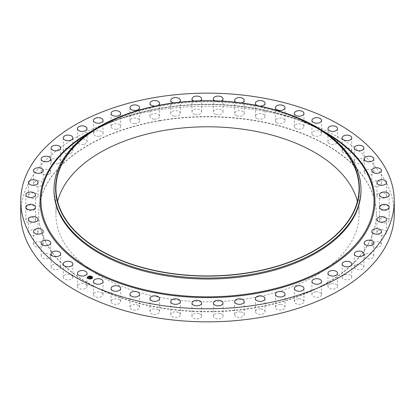 <?xml version="1.0" encoding="UTF-8"?>
<svg xmlns="http://www.w3.org/2000/svg" width="415" height="415" viewBox="0 0 415 415"><rect width="100%" height="100%" fill="white"/><g stroke="black" fill="none" stroke-linecap="round" stroke-linejoin="round"><path stroke-width="0.31" stroke-dasharray="2.08 1.56" d="M86.844 285.577A4.809 2.775 180 0 1 87.041 286.36A4.809 2.775 180 0 1 82.917 289.11A4.809 2.775 180 0 1 77.615 287.144A4.809 2.775 180 0 1 77.423 286.36A4.809 2.775 180 0 1 81.547 283.611A4.809 2.775 180 0 1 86.844 285.577M20.75 214.036A186.75 107.817 180 0 1 154.925 110.582A186.75 107.817 180 0 1 394.25 214.036M54.007 190.418A153.493 88.618 180 0 1 103.485 125.247A153.493 88.618 180 0 1 164.288 105.384A153.493 88.618 180 0 1 311.515 125.247A153.493 88.618 180 0 1 360.993 190.418M147.89 107.77A153.493 88.618 180 0 1 164.288 104.398A153.493 88.618 180 0 1 267.11 107.77M357.408 201.363A151.574 87.513 180 0 1 359.074 214.301A151.574 87.513 180 0 1 250.172 298.271A151.574 87.513 180 0 1 55.926 214.301A151.574 87.513 180 0 1 57.592 201.363M159.962 120.765A168.843 97.478 180 0 1 376.343 214.301A168.843 97.478 180 0 1 255.038 307.837A168.843 97.478 180 0 1 38.657 214.301A168.843 97.478 180 0 1 159.962 120.765M159.962 120.5A168.843 97.478 180 0 1 376.343 214.036A168.843 97.478 180 0 1 255.038 307.577A168.843 97.478 180 0 1 38.657 214.036A168.843 97.478 180 0 1 159.962 120.5M72.791 276.66A4.809 2.775 180 0 1 72.853 277.116A4.809 2.775 180 0 1 68.439 279.881A4.809 2.775 180 0 1 63.303 277.573A4.809 2.775 180 0 1 63.236 277.116A4.809 2.775 180 0 1 67.65 274.351A4.809 2.775 180 0 1 72.791 276.66M60.699 266.829A4.809 2.775 180 0 1 60.704 266.954A4.809 2.775 180 0 1 55.999 269.729A4.809 2.775 180 0 1 51.087 267.073A4.809 2.775 180 0 1 51.081 266.954A4.809 2.775 180 0 1 55.786 264.173A4.809 2.775 180 0 1 60.699 266.829M50.744 256.231A4.809 2.775 180 0 1 45.764 258.789A4.809 2.775 180 0 1 41.142 256.014A4.809 2.775 180 0 1 41.158 255.801A4.809 2.775 180 0 1 46.138 253.238A4.809 2.775 180 0 1 50.76 256.014A4.809 2.775 180 0 1 50.744 256.231M43.082 245.011A4.809 2.775 180 0 1 37.89 247.231A4.809 2.775 180 0 1 33.558 244.466A4.809 2.775 180 0 1 33.651 243.921A4.809 2.775 180 0 1 38.839 241.701A4.809 2.775 180 0 1 43.176 244.466A4.809 2.775 180 0 1 43.082 245.011M37.812 233.344A4.809 2.775 180 0 1 32.484 235.217A4.809 2.775 180 0 1 28.438 232.473A4.809 2.775 180 0 1 28.677 231.606A4.809 2.775 180 0 1 34.009 229.734A4.809 2.775 180 0 1 38.056 232.473A4.809 2.775 180 0 1 37.812 233.344M35.021 221.397A4.809 2.775 180 0 1 29.615 222.922A4.809 2.775 180 0 1 25.855 220.215A4.809 2.775 180 0 1 26.316 219.032A4.809 2.775 180 0 1 31.716 217.501A4.809 2.775 180 0 1 35.477 220.215A4.809 2.775 180 0 1 35.021 221.397M34.741 209.336A4.809 2.775 180 0 1 29.335 210.53A4.809 2.775 180 0 1 25.855 207.863A4.809 2.775 180 0 1 26.591 206.385A4.809 2.775 180 0 1 31.997 205.192A4.809 2.775 180 0 1 35.477 207.863A4.809 2.775 180 0 1 34.741 209.336M36.982 197.348A4.809 2.775 180 0 1 31.639 198.22A4.809 2.775 180 0 1 28.438 195.6A4.809 2.775 180 0 1 29.512 193.852A4.809 2.775 180 0 1 34.85 192.985A4.809 2.775 180 0 1 38.056 195.6A4.809 2.775 180 0 1 36.982 197.348M41.708 185.604A4.809 2.775 180 0 1 36.489 186.164A4.809 2.775 180 0 1 33.558 183.612A4.809 2.775 180 0 1 35.021 181.614A4.809 2.775 180 0 1 40.245 181.054A4.809 2.775 180 0 1 43.176 183.612A4.809 2.775 180 0 1 41.708 185.604M48.856 174.274A4.809 2.775 180 0 1 43.808 174.549A4.809 2.775 180 0 1 41.142 172.059A4.809 2.775 180 0 1 43.046 169.849A4.809 2.775 180 0 1 48.093 169.574A4.809 2.775 180 0 1 50.76 172.059A4.809 2.775 180 0 1 48.856 174.274M58.313 163.526A4.809 2.775 180 0 1 53.494 163.531A4.809 2.775 180 0 1 51.081 161.124A4.809 2.775 180 0 1 53.473 158.722A4.809 2.775 180 0 1 58.292 158.717A4.809 2.775 180 0 1 60.704 161.124A4.809 2.775 180 0 1 58.313 163.526M69.943 153.509A4.809 2.775 180 0 1 63.236 150.961A4.809 2.775 180 0 1 66.146 148.409A4.809 2.775 180 0 1 72.853 150.961A4.809 2.775 180 0 1 69.943 153.509M83.586 144.379A4.809 2.775 180 0 1 77.423 141.712A4.809 2.775 180 0 1 80.878 139.051A4.809 2.775 180 0 1 87.041 141.712A4.809 2.775 180 0 1 83.586 144.379M99.035 136.265A4.809 2.775 180 0 1 93.437 133.526A4.809 2.775 180 0 1 97.458 130.787A4.809 2.775 180 0 1 103.055 133.526A4.809 2.775 180 0 1 99.035 136.265M116.06 129.283A4.809 2.775 180 0 1 111.038 126.508A4.809 2.775 180 0 1 115.64 123.732A4.809 2.775 180 0 1 120.661 126.508A4.809 2.775 180 0 1 116.06 129.283M134.424 123.535A4.809 2.775 180 0 1 129.983 120.77A4.809 2.775 180 0 1 135.166 118A4.809 2.775 180 0 1 139.601 120.77A4.809 2.775 180 0 1 134.424 123.535M153.851 119.11A4.809 2.775 180 0 1 149.986 116.387A4.809 2.775 180 0 1 155.739 113.669A4.809 2.775 180 0 1 159.604 116.387A4.809 2.775 180 0 1 153.851 119.11M174.061 116.07A4.809 2.775 180 0 1 170.757 113.435A4.809 2.775 180 0 1 177.075 110.795A4.809 2.775 180 0 1 180.375 113.435A4.809 2.775 180 0 1 174.061 116.07M194.754 114.457A4.809 2.775 180 0 1 191.995 111.946A4.809 2.775 180 0 1 198.852 109.43A4.809 2.775 180 0 1 201.612 111.946A4.809 2.775 180 0 1 194.754 114.457M215.639 114.296A4.809 2.775 180 0 1 213.388 111.946A4.809 2.775 180 0 1 215.867 109.513A4.809 2.775 180 0 1 220.754 109.591A4.809 2.775 180 0 1 223.005 111.946A4.809 2.775 180 0 1 220.526 114.374A4.809 2.775 180 0 1 215.639 114.296M236.405 115.588A4.809 2.775 180 0 1 234.625 113.435A4.809 2.775 180 0 1 237.364 110.924A4.809 2.775 180 0 1 242.464 111.277A4.809 2.775 180 0 1 244.243 113.435A4.809 2.775 180 0 1 241.504 115.941A4.809 2.775 180 0 1 236.405 115.588M256.75 118.317A4.809 2.775 180 0 1 255.396 116.387A4.809 2.775 180 0 1 258.4 113.814A4.809 2.775 180 0 1 263.66 114.457A4.809 2.775 180 0 1 265.014 116.387A4.809 2.775 180 0 1 262.01 118.965A4.809 2.775 180 0 1 256.75 118.317M276.374 122.446A4.809 2.775 180 0 1 275.399 120.77A4.809 2.775 180 0 1 278.678 118.135A4.809 2.775 180 0 1 284.042 119.095A4.809 2.775 180 0 1 285.017 120.77A4.809 2.775 180 0 1 281.738 123.4A4.809 2.775 180 0 1 276.374 122.446M294.992 127.903A4.809 2.775 180 0 1 294.339 126.508A4.809 2.775 180 0 1 297.897 123.826A4.809 2.775 180 0 1 303.308 125.112A4.809 2.775 180 0 1 303.962 126.508A4.809 2.775 180 0 1 300.403 129.19A4.809 2.775 180 0 1 294.992 127.903M312.339 134.621A4.809 2.775 180 0 1 311.945 133.526A4.809 2.775 180 0 1 315.784 130.803A4.809 2.775 180 0 1 321.174 132.427A4.809 2.775 180 0 1 321.563 133.526A4.809 2.775 180 0 1 317.724 136.245A4.809 2.775 180 0 1 312.339 134.621M328.156 142.495A4.809 2.775 180 0 1 327.959 141.712A4.809 2.775 180 0 1 332.083 138.968A4.809 2.775 180 0 1 337.385 140.934A4.809 2.775 180 0 1 337.577 141.712A4.809 2.775 180 0 1 333.452 144.462A4.809 2.775 180 0 1 328.156 142.495M342.209 151.413A4.809 2.775 180 0 1 342.147 150.961A4.809 2.775 180 0 1 346.561 148.191A4.809 2.775 180 0 1 351.697 150.505A4.809 2.775 180 0 1 351.764 150.961A4.809 2.775 180 0 1 347.35 153.726A4.809 2.775 180 0 1 342.209 151.413M354.301 161.248A4.809 2.775 180 0 1 354.296 161.124A4.809 2.775 180 0 1 359.001 158.348A4.809 2.775 180 0 1 363.913 161.004A4.809 2.775 180 0 1 363.919 161.124A4.809 2.775 180 0 1 359.214 163.899A4.809 2.775 180 0 1 354.301 161.248M364.256 171.846A4.809 2.775 180 0 1 369.236 169.284A4.809 2.775 180 0 1 373.858 172.059A4.809 2.775 180 0 1 373.842 172.277A4.809 2.775 180 0 1 368.862 174.834A4.809 2.775 180 0 1 364.24 172.059A4.809 2.775 180 0 1 364.256 171.846M371.918 183.062A4.809 2.775 180 0 1 377.111 180.847A4.809 2.775 180 0 1 381.442 183.612A4.809 2.775 180 0 1 381.349 184.156A4.809 2.775 180 0 1 376.161 186.371A4.809 2.775 180 0 1 371.824 183.612A4.809 2.775 180 0 1 371.918 183.062M377.188 194.734A4.809 2.775 180 0 1 382.516 192.861A4.809 2.775 180 0 1 386.562 195.6A4.809 2.775 180 0 1 386.324 196.471A4.809 2.775 180 0 1 380.991 198.344A4.809 2.775 180 0 1 376.945 195.6A4.809 2.775 180 0 1 377.188 194.734M379.979 206.68A4.809 2.775 180 0 1 385.385 205.15A4.809 2.775 180 0 1 389.146 207.863A4.809 2.775 180 0 1 388.684 209.046A4.809 2.775 180 0 1 383.284 210.571A4.809 2.775 180 0 1 379.523 207.863A4.809 2.775 180 0 1 379.979 206.68M380.259 218.736A4.809 2.775 180 0 1 385.665 217.543A4.809 2.775 180 0 1 389.146 220.215A4.809 2.775 180 0 1 388.409 221.688A4.809 2.775 180 0 1 383.004 222.881A4.809 2.775 180 0 1 379.523 220.215A4.809 2.775 180 0 1 380.259 218.736M378.018 230.724A4.809 2.775 180 0 1 383.361 229.858A4.809 2.775 180 0 1 386.562 232.473A4.809 2.775 180 0 1 385.488 234.221A4.809 2.775 180 0 1 380.15 235.092A4.809 2.775 180 0 1 376.945 232.473A4.809 2.775 180 0 1 378.018 230.724M373.293 242.469A4.809 2.775 180 0 1 378.511 241.909A4.809 2.775 180 0 1 381.442 244.466A4.809 2.775 180 0 1 379.979 246.463A4.809 2.775 180 0 1 374.755 247.024A4.809 2.775 180 0 1 371.824 244.466A4.809 2.775 180 0 1 373.293 242.469M366.144 253.804A4.809 2.775 180 0 1 371.192 253.529A4.809 2.775 180 0 1 373.858 256.014A4.809 2.775 180 0 1 371.954 258.229A4.809 2.775 180 0 1 366.907 258.504A4.809 2.775 180 0 1 364.24 256.014A4.809 2.775 180 0 1 366.144 253.804M356.687 264.552A4.809 2.775 180 0 1 361.507 264.547A4.809 2.775 180 0 1 363.919 266.954A4.809 2.775 180 0 1 361.527 269.351A4.809 2.775 180 0 1 356.708 269.361A4.809 2.775 180 0 1 354.296 266.954A4.809 2.775 180 0 1 356.687 264.552M345.057 274.564A4.809 2.775 180 0 1 351.764 277.116A4.809 2.775 180 0 1 348.854 279.669A4.809 2.775 180 0 1 342.147 277.116A4.809 2.775 180 0 1 345.057 274.564M331.414 283.699A4.809 2.775 180 0 1 337.577 286.36A4.809 2.775 180 0 1 334.122 289.027A4.809 2.775 180 0 1 327.959 286.36A4.809 2.775 180 0 1 331.414 283.699M315.965 291.812A4.809 2.775 180 0 1 321.563 294.551A4.809 2.775 180 0 1 317.542 297.29A4.809 2.775 180 0 1 311.945 294.551A4.809 2.775 180 0 1 315.965 291.812M298.94 298.795A4.809 2.775 180 0 1 303.962 301.57A4.809 2.775 180 0 1 299.36 304.34A4.809 2.775 180 0 1 294.339 301.57A4.809 2.775 180 0 1 298.94 298.795M280.576 304.537A4.809 2.775 180 0 1 285.017 307.308A4.809 2.775 180 0 1 279.835 310.078A4.809 2.775 180 0 1 275.399 307.308A4.809 2.775 180 0 1 280.576 304.537M261.149 308.962A4.809 2.775 180 0 1 265.014 311.686A4.809 2.775 180 0 1 259.261 314.409A4.809 2.775 180 0 1 255.396 311.686A4.809 2.775 180 0 1 261.149 308.962M240.939 312.007A4.809 2.775 180 0 1 244.243 314.643A4.809 2.775 180 0 1 237.925 317.278A4.809 2.775 180 0 1 234.625 314.643A4.809 2.775 180 0 1 240.939 312.007M220.246 313.621A4.809 2.775 180 0 1 223.005 316.131A4.809 2.775 180 0 1 216.148 318.642A4.809 2.775 180 0 1 213.388 316.131A4.809 2.775 180 0 1 220.246 313.621M199.361 313.782A4.809 2.775 180 0 1 201.612 316.131A4.809 2.775 180 0 1 199.133 318.559A4.809 2.775 180 0 1 194.246 318.481A4.809 2.775 180 0 1 191.995 316.131A4.809 2.775 180 0 1 194.474 313.704A4.809 2.775 180 0 1 199.361 313.782M178.595 312.485A4.809 2.775 180 0 1 180.375 314.643A4.809 2.775 180 0 1 177.636 317.148A4.809 2.775 180 0 1 172.536 316.801A4.809 2.775 180 0 1 170.757 314.643A4.809 2.775 180 0 1 173.496 312.137A4.809 2.775 180 0 1 178.595 312.485M158.25 309.756A4.809 2.775 180 0 1 159.604 311.686A4.809 2.775 180 0 1 156.6 314.259A4.809 2.775 180 0 1 151.34 313.615A4.809 2.775 180 0 1 149.986 311.686A4.809 2.775 180 0 1 152.99 309.113A4.809 2.775 180 0 1 158.25 309.756M138.626 305.632A4.809 2.775 180 0 1 139.601 307.308A4.809 2.775 180 0 1 136.322 309.938A4.809 2.775 180 0 1 130.958 308.983A4.809 2.775 180 0 1 129.983 307.308A4.809 2.775 180 0 1 133.262 304.677A4.809 2.775 180 0 1 138.626 305.632M120.008 300.17A4.809 2.775 180 0 1 120.661 301.57A4.809 2.775 180 0 1 117.103 304.247A4.809 2.775 180 0 1 111.692 302.966A4.809 2.775 180 0 1 111.038 301.57A4.809 2.775 180 0 1 114.597 298.888A4.809 2.775 180 0 1 120.008 300.17M102.661 293.452A4.809 2.775 180 0 1 103.055 294.551A4.809 2.775 180 0 1 99.216 297.27A4.809 2.775 180 0 1 93.826 295.651A4.809 2.775 180 0 1 93.437 294.551A4.809 2.775 180 0 1 97.276 291.833A4.809 2.775 180 0 1 102.661 293.452M157.43 105.633A4.809 2.775 180 0 1 155.309 106.074M179.021 102.287A4.809 2.775 180 0 1 174.061 102.993A4.809 2.775 180 0 1 173.745 102.925M200.196 100.835A4.809 2.775 180 0 1 194.754 101.379A4.809 2.775 180 0 1 193.909 101.084M221.091 101.084A4.809 2.775 180 0 1 215.639 101.219A4.809 2.775 180 0 1 214.804 100.835M241.255 102.925A4.809 2.775 180 0 1 236.405 102.515A4.809 2.775 180 0 1 235.979 102.287M259.691 106.074A4.809 2.775 180 0 1 257.57 105.633M90.055 278.102L89.775 277.894M90.833 277.796L90.045 277.988M90.553 277.713L91.118 277.723L90.553 277.739M91.15 277.702L90.48 277.702M91.378 277.749L91.113 277.853M90.61 277.775L90.097 278.206L89.614 277.957L90.071 278.169M89.453 276.878L89.811 277.007M89.868 276.997L89.469 276.924L89.811 277.033M89.256 277.708L88.997 277.511M90.231 277.142L89.235 277.604M89.298 277.609L90.205 277.298M90.211 277.111L90.537 277.308L90.185 277.376M88.872 277.448L89.267 277.76M90.065 277.028L89.292 277.796L88.867 277.557M90.963 277.822L90.641 278.029L90.963 277.78M90.107 278.003L90.6 277.843M87.466 277.552A2.557 1.478 0 0 0 87.466 277.583A2.557 1.478 0 0 0 89.116 278.963A2.557 1.478 0 0 0 91.938 278.564A2.557 1.478 0 0 0 92.581 277.583A2.557 1.478 0 0 0 92.581 277.552M92.037 277.552A2.018 1.162 0 0 0 90.714 276.489A2.018 1.162 0 0 0 88.514 276.81A2.018 1.162 0 0 0 88.011 277.552M91.684 276.561L91.393 276.561M91.881 278.429L91.591 278.429M92.452 277.474L92.161 277.474M88.654 278.538L88.364 278.538M90.309 278.87L90.019 278.87M88.457 276.675L88.167 276.675M90.029 276.234L89.739 276.234M87.887 277.63L87.596 277.63M89.043 133.075A166.55 96.161 180 0 1 94.636 129.957A166.55 96.161 180 0 1 160.61 108.403A166.55 96.161 180 0 1 320.364 129.957A166.55 96.161 180 0 1 325.957 133.075M92.851 130.507A167.437 96.669 180 0 1 160.361 108.201A167.437 96.669 180 0 1 322.149 130.507M87.041 273.288L87.041 286.36M77.423 273.288L77.423 286.36M311.515 125.247L320.364 129.957C278.553 107.314 215.541 98.801 160.574 108.419C135.705 112.683 113.726 119.862 94.636 129.957L103.485 125.247M55.926 188.431L55.926 214.301M359.074 188.431L359.074 214.301M376.343 214.036L376.343 214.301M38.657 214.036L38.657 214.301M342.147 137.884L342.147 150.961M351.764 137.884L351.764 150.961M60.704 253.876L60.704 266.954M51.081 253.876L51.081 266.954M354.296 148.046L354.296 161.124M363.919 148.046L363.919 161.124M41.142 242.941L41.142 256.014M50.76 242.941L50.76 256.014M373.858 158.987L373.858 172.059M364.24 158.987L364.24 172.059M33.558 231.388L33.558 244.466M43.176 231.388L43.176 244.466M381.442 170.534L381.442 183.612M371.824 170.534L371.824 183.612M28.438 219.4L28.438 232.473M38.056 219.4L38.056 232.473M386.562 182.527L386.562 195.6M376.945 182.527L376.945 195.6M25.855 207.137L25.855 220.215M35.477 207.137L35.477 220.215M389.146 194.785L389.146 207.863M379.523 194.785L379.523 207.863M25.855 194.785L25.855 207.863M35.477 194.785L35.477 207.863M389.146 207.137L389.146 220.215M379.523 207.137L379.523 220.215M28.438 182.527L28.438 195.6M38.056 182.527L38.056 195.6M386.562 219.4L386.562 232.473M376.945 219.4L376.945 232.473M33.558 170.534L33.558 183.612M43.176 170.534L43.176 183.612M381.442 231.388L381.442 244.466M371.824 231.388L371.824 244.466M41.142 158.987L41.142 172.059M50.76 158.987L50.76 172.059M373.858 242.941L373.858 256.014M364.24 242.941L364.24 256.014M51.081 148.046L51.081 161.124M60.704 148.046L60.704 161.124M363.919 253.876L363.919 266.954M354.296 253.876L354.296 266.954M63.236 137.884L63.236 150.961M72.853 137.884L72.853 150.961M351.764 264.039L351.764 277.116M342.147 264.039L342.147 277.116M77.423 128.64L77.423 141.712M87.041 128.64L87.041 141.712M337.577 273.288L337.577 286.36M327.959 273.288L327.959 286.36M93.437 120.449L93.437 133.526M103.055 120.449L103.055 133.526M321.563 281.474L321.563 294.551M311.945 281.474L311.945 294.551M111.038 113.43L111.038 126.508M120.661 113.43L120.661 126.508M303.962 288.492L303.962 301.57M294.339 288.492L294.339 301.57M129.983 107.693L129.983 120.77M139.601 107.693L139.601 120.77M285.017 294.23L285.017 307.308M275.399 294.23L275.399 307.308M149.986 103.314L149.986 116.387M159.604 103.314L159.604 116.387M265.014 298.613L265.014 311.686M255.396 298.613L255.396 311.686M170.757 100.357L170.757 113.435M180.375 100.357L180.375 113.435M244.243 301.565L244.243 314.643M234.625 301.565L234.625 314.643M191.995 98.869L191.995 111.946M201.612 98.869L201.612 111.946M223.005 303.054L223.005 316.131M213.388 303.054L213.388 316.131M213.388 98.869L213.388 111.946M223.005 98.869L223.005 111.946M201.612 303.054L201.612 316.131M191.995 303.054L191.995 316.131M234.625 100.357L234.625 113.435M244.243 100.357L244.243 113.435M180.375 301.565L180.375 314.643M170.757 301.565L170.757 314.643M255.396 103.314L255.396 116.387M265.014 103.314L265.014 116.387M159.604 298.613L159.604 311.686M149.986 298.613L149.986 311.686M275.399 107.693L275.399 120.77M285.017 107.693L285.017 120.77M139.601 294.23L139.601 307.308M129.983 294.23L129.983 307.308M294.339 113.43L294.339 126.508M303.962 113.43L303.962 126.508M120.661 288.492L120.661 301.57M111.038 288.492L111.038 301.57M311.945 120.449L311.945 133.526M321.563 120.449L321.563 133.526M103.055 281.474L103.055 294.551M93.437 281.474L93.437 294.551M327.959 128.64L327.959 141.712M337.577 128.64L337.577 141.712M72.853 264.039L72.853 277.116M63.236 264.039L63.236 277.116"/><path stroke-width="0.62" d="M86.844 272.505A4.809 2.775 180 0 1 87.041 273.288A4.809 2.775 180 0 1 82.917 276.032A4.809 2.775 180 0 1 77.615 274.066A4.809 2.775 180 0 1 77.423 273.288A4.809 2.775 180 0 1 81.547 270.538A4.809 2.775 180 0 1 86.844 272.505M394.25 200.964L394.25 214.036A186.75 107.817 180 0 1 260.075 317.496A186.75 107.817 180 0 1 20.75 214.036L20.75 200.964A186.75 107.817 180 0 1 154.925 97.504A186.75 107.817 180 0 1 394.25 200.964A186.75 107.817 180 0 1 260.075 304.418A186.75 107.817 180 0 1 20.75 200.964M266.492 107.62L267.11 107.77A153.493 88.618 180 0 1 360.993 189.432L360.993 190.418A153.493 88.618 180 0 1 250.712 275.451A153.493 88.618 180 0 1 54.007 190.418L54.007 189.432A153.493 88.618 180 0 1 147.89 107.77L148.508 107.62A151.895 87.695 180 0 1 164.734 104.279A151.895 87.695 180 0 1 266.492 107.62A151.895 87.695 180 0 1 359.151 193.4A151.895 87.695 180 0 1 250.266 272.577A151.895 87.695 180 0 1 64.408 217.849A151.895 87.695 180 0 1 148.508 107.62M360.993 189.432A153.493 88.618 180 0 1 250.712 274.465A153.493 88.618 180 0 1 54.007 189.432M164.828 104.461A151.574 87.513 180 0 1 359.074 188.431A151.574 87.513 180 0 1 250.172 272.401A151.574 87.513 180 0 1 55.926 188.431A151.574 87.513 180 0 1 164.828 104.461M57.592 201.363A151.574 87.513 180 0 1 164.828 130.331A151.574 87.513 180 0 1 357.408 201.363M342.209 138.34A4.809 2.775 180 0 1 342.147 137.884A4.809 2.775 180 0 1 346.561 135.119A4.809 2.775 180 0 1 351.697 137.427A4.809 2.775 180 0 1 351.764 137.884A4.809 2.775 180 0 1 347.35 140.649A4.809 2.775 180 0 1 342.209 138.34M60.699 253.752A4.809 2.775 180 0 1 60.704 253.876A4.809 2.775 180 0 1 55.999 256.652A4.809 2.775 180 0 1 51.087 253.996A4.809 2.775 180 0 1 51.081 253.876A4.809 2.775 180 0 1 55.786 251.101A4.809 2.775 180 0 1 60.699 253.752M354.301 148.171A4.809 2.775 180 0 1 354.296 148.046A4.809 2.775 180 0 1 359.001 145.271A4.809 2.775 180 0 1 363.913 147.927A4.809 2.775 180 0 1 363.919 148.046A4.809 2.775 180 0 1 359.214 150.827A4.809 2.775 180 0 1 354.301 148.171M50.744 243.154A4.809 2.775 180 0 1 45.764 245.716A4.809 2.775 180 0 1 41.142 242.941A4.809 2.775 180 0 1 41.158 242.723A4.809 2.775 180 0 1 46.138 240.166A4.809 2.775 180 0 1 50.76 242.941A4.809 2.775 180 0 1 50.744 243.154M364.256 158.769A4.809 2.775 180 0 1 369.236 156.211A4.809 2.775 180 0 1 373.858 158.987A4.809 2.775 180 0 1 373.842 159.199A4.809 2.775 180 0 1 368.862 161.762A4.809 2.775 180 0 1 364.24 158.987A4.809 2.775 180 0 1 364.256 158.769M43.082 231.938A4.809 2.775 180 0 1 37.89 234.153A4.809 2.775 180 0 1 33.558 231.388A4.809 2.775 180 0 1 33.651 230.844A4.809 2.775 180 0 1 38.839 228.629A4.809 2.775 180 0 1 43.176 231.388A4.809 2.775 180 0 1 43.082 231.938M371.918 169.989A4.809 2.775 180 0 1 377.111 167.769A4.809 2.775 180 0 1 381.442 170.534A4.809 2.775 180 0 1 381.349 171.079A4.809 2.775 180 0 1 376.161 173.299A4.809 2.775 180 0 1 371.824 170.534A4.809 2.775 180 0 1 371.918 169.989M37.812 220.266A4.809 2.775 180 0 1 32.484 222.139A4.809 2.775 180 0 1 28.438 219.4A4.809 2.775 180 0 1 28.677 218.529A4.809 2.775 180 0 1 34.009 216.656A4.809 2.775 180 0 1 38.056 219.4A4.809 2.775 180 0 1 37.812 220.266M377.188 181.656A4.809 2.775 180 0 1 382.516 179.783A4.809 2.775 180 0 1 386.562 182.527A4.809 2.775 180 0 1 386.324 183.394A4.809 2.775 180 0 1 380.991 185.266A4.809 2.775 180 0 1 376.945 182.527A4.809 2.775 180 0 1 377.188 181.656M35.021 208.32A4.809 2.775 180 0 1 29.615 209.85A4.809 2.775 180 0 1 25.855 207.137A4.809 2.775 180 0 1 26.316 205.954A4.809 2.775 180 0 1 31.716 204.429A4.809 2.775 180 0 1 35.477 207.137A4.809 2.775 180 0 1 35.021 208.32M379.979 193.603A4.809 2.775 180 0 1 385.385 192.078A4.809 2.775 180 0 1 389.146 194.785A4.809 2.775 180 0 1 388.684 195.968A4.809 2.775 180 0 1 383.284 197.499A4.809 2.775 180 0 1 379.523 194.785A4.809 2.775 180 0 1 379.979 193.603M34.741 196.264A4.809 2.775 180 0 1 29.335 197.457A4.809 2.775 180 0 1 25.855 194.785A4.809 2.775 180 0 1 26.591 193.312A4.809 2.775 180 0 1 31.997 192.119A4.809 2.775 180 0 1 35.477 194.785A4.809 2.775 180 0 1 34.741 196.264M380.259 205.664A4.809 2.775 180 0 1 385.665 204.471A4.809 2.775 180 0 1 389.146 207.137A4.809 2.775 180 0 1 388.409 208.615A4.809 2.775 180 0 1 383.004 209.808A4.809 2.775 180 0 1 379.523 207.137A4.809 2.775 180 0 1 380.259 205.664M36.982 184.276A4.809 2.775 180 0 1 31.639 185.142A4.809 2.775 180 0 1 28.438 182.527A4.809 2.775 180 0 1 29.512 180.779A4.809 2.775 180 0 1 34.85 179.908A4.809 2.775 180 0 1 38.056 182.527A4.809 2.775 180 0 1 36.982 184.276M378.018 217.652A4.809 2.775 180 0 1 383.361 216.78A4.809 2.775 180 0 1 386.562 219.4A4.809 2.775 180 0 1 385.488 221.148A4.809 2.775 180 0 1 380.15 222.015A4.809 2.775 180 0 1 376.945 219.4A4.809 2.775 180 0 1 378.018 217.652M41.708 172.531A4.809 2.775 180 0 1 36.489 173.091A4.809 2.775 180 0 1 33.558 170.534A4.809 2.775 180 0 1 35.021 168.537A4.809 2.775 180 0 1 40.245 167.976A4.809 2.775 180 0 1 43.176 170.534A4.809 2.775 180 0 1 41.708 172.531M373.293 229.396A4.809 2.775 180 0 1 378.511 228.836A4.809 2.775 180 0 1 381.442 231.388A4.809 2.775 180 0 1 379.979 233.386A4.809 2.775 180 0 1 374.755 233.946A4.809 2.775 180 0 1 371.824 231.388A4.809 2.775 180 0 1 373.293 229.396M48.856 161.196A4.809 2.775 180 0 1 43.808 161.471A4.809 2.775 180 0 1 41.142 158.987A4.809 2.775 180 0 1 43.046 156.771A4.809 2.775 180 0 1 48.093 156.497A4.809 2.775 180 0 1 50.76 158.987A4.809 2.775 180 0 1 48.856 161.196M366.144 240.726A4.809 2.775 180 0 1 371.192 240.451A4.809 2.775 180 0 1 373.858 242.941A4.809 2.775 180 0 1 371.954 245.151A4.809 2.775 180 0 1 366.907 245.426A4.809 2.775 180 0 1 364.24 242.941A4.809 2.775 180 0 1 366.144 240.726M58.313 150.448A4.809 2.775 180 0 1 53.494 150.453A4.809 2.775 180 0 1 51.081 148.046A4.809 2.775 180 0 1 53.473 145.649A4.809 2.775 180 0 1 58.292 145.639A4.809 2.775 180 0 1 60.704 148.046A4.809 2.775 180 0 1 58.313 150.448M356.687 251.474A4.809 2.775 180 0 1 361.507 251.469A4.809 2.775 180 0 1 363.919 253.876A4.809 2.775 180 0 1 361.527 256.278A4.809 2.775 180 0 1 356.708 256.283A4.809 2.775 180 0 1 354.296 253.876A4.809 2.775 180 0 1 356.687 251.474M69.943 140.436A4.809 2.775 180 0 1 63.236 137.884A4.809 2.775 180 0 1 66.146 135.332A4.809 2.775 180 0 1 72.853 137.884A4.809 2.775 180 0 1 69.943 140.436M345.057 261.492A4.809 2.775 180 0 1 351.764 264.039A4.809 2.775 180 0 1 348.854 266.591A4.809 2.775 180 0 1 342.147 264.039A4.809 2.775 180 0 1 345.057 261.492M83.586 131.301A4.809 2.775 180 0 1 77.423 128.64A4.809 2.775 180 0 1 80.878 125.973A4.809 2.775 180 0 1 87.041 128.64A4.809 2.775 180 0 1 83.586 131.301M331.414 270.621A4.809 2.775 180 0 1 337.577 273.288A4.809 2.775 180 0 1 334.122 275.949A4.809 2.775 180 0 1 327.959 273.288A4.809 2.775 180 0 1 331.414 270.621M99.035 123.188A4.809 2.775 180 0 1 93.437 120.449A4.809 2.775 180 0 1 97.458 117.71A4.809 2.775 180 0 1 103.055 120.449A4.809 2.775 180 0 1 99.035 123.188M315.965 278.735A4.809 2.775 180 0 1 321.563 281.474A4.809 2.775 180 0 1 317.542 284.213A4.809 2.775 180 0 1 311.945 281.474A4.809 2.775 180 0 1 315.965 278.735M116.06 116.205A4.809 2.775 180 0 1 111.038 113.43A4.809 2.775 180 0 1 115.64 110.66A4.809 2.775 180 0 1 120.661 113.43A4.809 2.775 180 0 1 116.06 116.205M298.94 285.717A4.809 2.775 180 0 1 303.962 288.492A4.809 2.775 180 0 1 299.36 291.268A4.809 2.775 180 0 1 294.339 288.492A4.809 2.775 180 0 1 298.94 285.717M134.424 110.463A4.809 2.775 180 0 1 129.983 107.693A4.809 2.775 180 0 1 135.166 104.922A4.809 2.775 180 0 1 139.601 107.693A4.809 2.775 180 0 1 134.424 110.463M280.576 291.465A4.809 2.775 180 0 1 285.017 294.23A4.809 2.775 180 0 1 279.835 297A4.809 2.775 180 0 1 275.399 294.23A4.809 2.775 180 0 1 280.576 291.465M155.309 106.074A4.809 2.775 180 0 1 153.851 106.038A4.809 2.775 180 0 1 149.986 103.314A4.809 2.775 180 0 1 155.739 100.591A4.809 2.775 180 0 1 159.604 103.314A4.809 2.775 180 0 1 157.43 105.633M261.149 295.89A4.809 2.775 180 0 1 265.014 298.613A4.809 2.775 180 0 1 259.261 301.332A4.809 2.775 180 0 1 255.396 298.613A4.809 2.775 180 0 1 261.149 295.89M173.745 102.925A4.809 2.775 180 0 1 170.757 100.357A4.809 2.775 180 0 1 177.075 97.722A4.809 2.775 180 0 1 180.375 100.357A4.809 2.775 180 0 1 179.021 102.287M240.939 298.93A4.809 2.775 180 0 1 244.243 301.565A4.809 2.775 180 0 1 237.925 304.205A4.809 2.775 180 0 1 234.625 301.565A4.809 2.775 180 0 1 240.939 298.93M193.909 101.084A4.809 2.775 180 0 1 191.995 98.869A4.809 2.775 180 0 1 198.852 96.358A4.809 2.775 180 0 1 201.612 98.869A4.809 2.775 180 0 1 200.196 100.835M220.246 300.543A4.809 2.775 180 0 1 223.005 303.054A4.809 2.775 180 0 1 216.148 305.57A4.809 2.775 180 0 1 213.388 303.054A4.809 2.775 180 0 1 220.246 300.543M214.804 100.835A4.809 2.775 180 0 1 213.388 98.869A4.809 2.775 180 0 1 215.867 96.441A4.809 2.775 180 0 1 220.754 96.519A4.809 2.775 180 0 1 223.005 98.869A4.809 2.775 180 0 1 221.091 101.084M199.361 300.704A4.809 2.775 180 0 1 201.612 303.054A4.809 2.775 180 0 1 199.133 305.487A4.809 2.775 180 0 1 194.246 305.409A4.809 2.775 180 0 1 191.995 303.054A4.809 2.775 180 0 1 194.474 300.626A4.809 2.775 180 0 1 199.361 300.704M235.979 102.287A4.809 2.775 180 0 1 234.625 100.357A4.809 2.775 180 0 1 237.364 97.852A4.809 2.775 180 0 1 242.464 98.199A4.809 2.775 180 0 1 244.243 100.357A4.809 2.775 180 0 1 241.255 102.925M178.595 299.412A4.809 2.775 180 0 1 180.375 301.565A4.809 2.775 180 0 1 177.636 304.076A4.809 2.775 180 0 1 172.536 303.723A4.809 2.775 180 0 1 170.757 301.565A4.809 2.775 180 0 1 173.496 299.059A4.809 2.775 180 0 1 178.595 299.412M257.57 105.633A4.809 2.775 180 0 1 256.75 105.244A4.809 2.775 180 0 1 255.396 103.314A4.809 2.775 180 0 1 258.4 100.741A4.809 2.775 180 0 1 263.66 101.385A4.809 2.775 180 0 1 265.014 103.314A4.809 2.775 180 0 1 259.691 106.074M158.25 296.683A4.809 2.775 180 0 1 159.604 298.613A4.809 2.775 180 0 1 156.6 301.186A4.809 2.775 180 0 1 151.34 300.543A4.809 2.775 180 0 1 149.986 298.613A4.809 2.775 180 0 1 152.99 296.035A4.809 2.775 180 0 1 158.25 296.683M276.374 109.368A4.809 2.775 180 0 1 275.399 107.693A4.809 2.775 180 0 1 278.678 105.062A4.809 2.775 180 0 1 284.042 106.017A4.809 2.775 180 0 1 285.017 107.693A4.809 2.775 180 0 1 281.738 110.323A4.809 2.775 180 0 1 276.374 109.368M138.626 292.554A4.809 2.775 180 0 1 139.601 294.23A4.809 2.775 180 0 1 136.322 296.865A4.809 2.775 180 0 1 130.958 295.905A4.809 2.775 180 0 1 129.983 294.23A4.809 2.775 180 0 1 133.262 291.6A4.809 2.775 180 0 1 138.626 292.554M294.992 114.831A4.809 2.775 180 0 1 294.339 113.43A4.809 2.775 180 0 1 297.897 110.753A4.809 2.775 180 0 1 303.308 112.034A4.809 2.775 180 0 1 303.962 113.43A4.809 2.775 180 0 1 300.403 116.112A4.809 2.775 180 0 1 294.992 114.831M120.008 287.097A4.809 2.775 180 0 1 120.661 288.492A4.809 2.775 180 0 1 117.103 291.174A4.809 2.775 180 0 1 111.692 289.888A4.809 2.775 180 0 1 111.038 288.492A4.809 2.775 180 0 1 114.597 285.811A4.809 2.775 180 0 1 120.008 287.097M312.339 121.548A4.809 2.775 180 0 1 311.945 120.449A4.809 2.775 180 0 1 315.784 117.73A4.809 2.775 180 0 1 321.174 119.349A4.809 2.775 180 0 1 321.563 120.449A4.809 2.775 180 0 1 317.724 123.167A4.809 2.775 180 0 1 312.339 121.548M102.661 280.379A4.809 2.775 180 0 1 103.055 281.474A4.809 2.775 180 0 1 99.216 284.197A4.809 2.775 180 0 1 93.826 282.574A4.809 2.775 180 0 1 93.437 281.474A4.809 2.775 180 0 1 97.276 278.756A4.809 2.775 180 0 1 102.661 280.379M328.156 129.423A4.809 2.775 180 0 1 327.959 128.64A4.809 2.775 180 0 1 332.083 125.89A4.809 2.775 180 0 1 337.385 127.856A4.809 2.775 180 0 1 337.577 128.64A4.809 2.775 180 0 1 333.452 131.389A4.809 2.775 180 0 1 328.156 129.423M72.791 263.587A4.809 2.775 180 0 1 72.853 264.039A4.809 2.775 180 0 1 68.439 266.809A4.809 2.775 180 0 1 63.303 264.495A4.809 2.775 180 0 1 63.236 264.039A4.809 2.775 180 0 1 67.65 261.274A4.809 2.775 180 0 1 72.791 263.587M91.938 278.501A2.557 1.478 180 0 1 89.116 278.901A2.557 1.478 180 0 1 87.466 277.521A2.557 1.478 180 0 1 88.11 276.54A2.557 1.478 180 0 1 90.932 276.141A2.557 1.478 180 0 1 92.581 277.521A2.557 1.478 180 0 1 91.938 278.501M91.533 278.294A2.018 1.162 180 0 1 89.308 278.61A2.018 1.162 180 0 1 88.006 277.521A2.018 1.162 180 0 1 88.514 276.748A2.018 1.162 180 0 1 90.74 276.432A2.018 1.162 180 0 1 92.037 277.521A2.018 1.162 180 0 1 91.533 278.294M90.517 277.194L88.872 277.448L89.868 276.935L89.521 276.681L90.517 277.194M90.19 277.199L89.292 277.734L88.867 277.516L89.267 277.697L90.185 277.189M91.476 277.671L90.828 277.412L90.48 277.64L91.108 277.692L90.838 277.49L90.626 277.931L89.645 277.832L90.61 277.23L91.476 277.671M91.445 277.739L91.113 277.791L91.445 277.723M90.652 277.983L90.963 277.754L90.652 277.983M90.428 277.754L90.097 278.143L89.609 277.874L90.071 278.107L90.428 277.734M91.658 276.592L91.383 276.53L91.658 276.592M91.85 278.455L91.58 278.398L91.85 278.455M92.421 277.5L92.151 277.438L92.421 277.5M88.623 278.569L88.354 278.507L88.623 278.569M90.278 278.896L90.008 278.839L90.278 278.896M88.198 276.587L88.468 276.644L88.198 276.587M89.77 276.141L90.039 276.203L89.77 276.141M87.622 277.542L87.897 277.599L87.622 277.542M90.257 277.531L90.626 277.35M89.775 277.894L90.185 277.604M90.553 277.677L90.833 277.796M90.62 277.298L91.378 277.687M89.453 276.872L90.444 277.21M88.997 277.511L89.868 276.935M92.581 277.552A2.557 1.478 0 0 0 90.906 276.198A2.557 1.478 0 0 0 88.11 276.603A2.557 1.478 0 0 0 87.466 277.552M88.011 277.552A2.018 1.162 0 0 0 88.006 277.583A2.018 1.162 0 0 0 89.308 278.673A2.018 1.162 0 0 0 91.533 278.356A2.018 1.162 0 0 0 92.037 277.583A2.018 1.162 0 0 0 92.037 277.552M91.393 276.561L91.684 276.561M91.591 278.429L91.881 278.429M92.161 277.474L92.452 277.474M88.364 278.538L88.654 278.538M90.019 278.87L90.309 278.87M88.167 276.675L88.457 276.675M89.739 276.234L90.029 276.234M87.596 277.63L87.887 277.63M325.957 133.075A166.55 96.161 180 0 1 254.39 292.938A166.55 96.161 180 0 1 64.501 249.97A166.55 96.161 180 0 1 89.043 133.075M322.149 130.507A167.437 96.669 180 0 1 370.362 223.415A167.437 96.669 180 0 1 254.639 293.721A167.437 96.669 180 0 1 62.177 248.979A167.437 96.669 180 0 1 92.851 130.507"/></g></svg>
